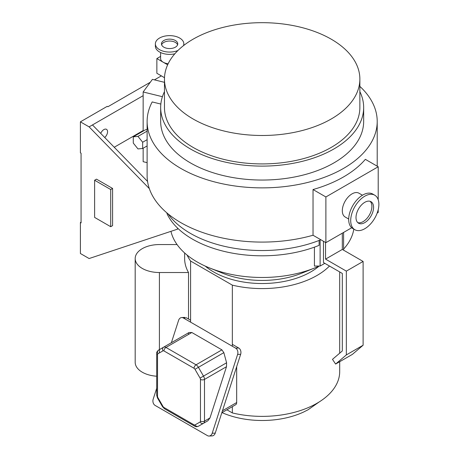 <?xml version="1.0" encoding="UTF-8"?>
<svg xmlns="http://www.w3.org/2000/svg" width="459" height="459" viewBox="0 0 459 459"><rect width="100%" height="100%" fill="white"/><g stroke="black" fill="none" stroke-linecap="round" stroke-linejoin="round"><path stroke-width="0.69" d="M175.372 40.518A8.159 4.71 0 0 0 166.485 39.497A8.159 4.71 0 0 0 161.448 43.846A8.159 4.71 0 0 0 163.834 47.179A8.159 4.71 0 0 0 172.727 48.201A8.159 4.71 0 0 0 177.759 43.846A8.159 4.71 0 0 0 175.372 40.518M177.593 44.798A8.159 4.71 0 0 0 175.372 42.412A8.159 4.71 0 0 0 167.26 41.235A8.159 4.71 0 0 0 161.614 44.798M364.79 222.604A12.427 7.172 120 0 0 372.909 211.651A12.427 7.172 120 0 0 371.004 201.696A12.427 7.172 120 0 0 364.79 202.31A12.427 7.172 120 0 0 356.672 213.257A12.427 7.172 120 0 0 358.577 223.217A12.427 7.172 120 0 0 364.79 222.604M357.796 222.632A12.427 7.172 120 0 0 363.109 221.634A12.427 7.172 120 0 0 370.981 211.45A12.427 7.172 120 0 0 370.109 201.306M183.491 45.642A14.229 8.216 0 0 0 183.835 43.846A14.229 8.216 0 0 0 179.664 38.04A14.229 8.216 0 0 0 164.161 36.255A14.229 8.216 0 0 0 155.377 43.846L155.377 46.17A14.229 8.216 0 0 0 159.543 51.982A14.229 8.216 0 0 0 174.816 53.812M155.377 43.846A14.229 8.216 0 0 0 159.543 49.658A14.229 8.216 0 0 0 177.931 50.507M374.751 195.201L372.737 194.042A19.921 11.498 120 0 0 362.776 195.029A19.921 11.498 120 0 0 349.764 212.58A19.921 11.498 120 0 0 352.816 228.542L354.83 229.707A19.921 11.498 120 0 0 364.79 228.72A19.921 11.498 120 0 0 377.803 211.169A19.921 11.498 120 0 0 374.751 195.201A19.921 11.498 120 0 0 364.79 196.188A19.921 11.498 120 0 0 351.778 213.745A19.921 11.498 120 0 0 354.83 229.707M362.449 195.224L358.921 193.187A13.753 7.941 120 0 0 352.047 193.864A13.753 7.941 120 0 0 343.057 205.988A13.753 7.941 120 0 0 345.168 217.009L348.697 219.046M193.078 118.973A97.704 56.405 0 0 0 299.555 131.199A97.704 56.405 0 0 0 359.867 79.086A97.704 56.405 0 0 0 331.255 39.199A97.704 56.405 0 0 0 224.778 26.972A97.704 56.405 0 0 0 164.465 79.086A97.704 56.405 0 0 0 193.078 118.973M164.465 79.086L164.465 107.509A97.704 56.405 0 0 0 193.078 147.396A97.704 56.405 0 0 0 299.555 159.623A97.704 56.405 0 0 0 359.867 107.509L359.867 79.086M160.593 52.527L160.593 58.563A9.014 5.204 0 0 0 163.232 62.24A9.014 5.204 0 0 0 168.172 63.698M320.841 239.747A101.496 58.597 180 0 1 190.399 233.367A101.496 58.597 180 0 1 168.046 213.86M164.465 91.639A101.496 58.597 0 0 0 160.667 107.509A101.496 58.597 0 0 0 190.399 148.946A101.496 58.597 0 0 0 301.006 161.648A101.496 58.597 0 0 0 363.66 107.509A101.496 58.597 0 0 0 359.867 91.639M160.667 107.509L160.667 121.451A101.496 58.597 0 0 0 190.399 162.888A101.496 58.597 0 0 0 301.006 175.59A101.496 58.597 0 0 0 363.66 121.451L363.66 107.509M160.845 104.055L152.199 101.938A115.043 66.417 0 0 0 147.121 121.451A115.043 66.417 0 0 0 180.817 168.419A115.043 66.417 0 0 0 306.193 182.814A115.043 66.417 0 0 0 377.212 121.451A115.043 66.417 0 0 0 359.867 86.384M147.121 121.451L147.121 175.665A115.043 66.417 0 0 0 180.817 222.632A115.043 66.417 0 0 0 313.032 235.243L325.884 242.662L351.714 227.75M313.032 189.544L325.884 196.963L378.205 166.76L365.353 159.342A115.043 66.417 0 0 1 313.032 189.544L313.032 235.243M147.121 129.461L145.296 129.88L133.276 136.816L133.276 143.076L137.97 148.917L142.669 148.498L147.121 145.928M164.465 82.327L152.417 79.373L143.151 91.978L162.411 96.7M143.151 91.978L143.151 131.119M143.151 148.223L143.151 161.683L147.121 162.652M377.172 213.051L378.205 212.454L378.205 209.671M164.494 77.686L156.863 73.279L156.863 58.563L160.593 56.405M156.863 58.563L167.65 64.794M378.205 166.76L378.205 199.751M325.884 196.963L325.884 242.662M142.669 148.498L142.669 142.238L147.121 139.668M142.669 142.238L137.97 136.398L147.121 131.113M137.97 136.398L133.276 136.816M104.721 137.499A5.215 3.012 120 0 0 107.423 132.961A5.215 3.012 120 0 0 106.482 129.323A5.215 3.012 120 0 0 103.872 129.587A5.215 3.012 120 0 0 100.733 133.414M319.384 401.82L308.006 409.807L303.548 412.056A65.878 38.034 180 0 1 222.013 412.612M177.065 244.555L159.411 244.555A24.218 13.982 -0 0 0 135.187 258.537L135.187 362.323A24.218 13.982 -0 0 0 142.284 372.209A24.218 13.982 -0 0 0 156.697 376.219M135.187 258.537A24.218 13.982 -0 0 0 142.284 268.429A24.218 13.982 -0 0 0 159.411 272.52L188.517 272.52A77.531 44.764 180 0 1 184.633 258.537L184.633 252.966M188.517 272.52L188.517 319.039M188.517 332.815L188.517 334.422M187.14 255.112A77.531 44.764 -0 0 0 190.6 261.039L190.6 322.155M170.955 231.336A92.012 53.124 -0 0 0 197.106 261.923A92.012 53.124 -0 0 0 209.488 267.913L222.793 273.277A68.77 39.703 -0 0 0 301.54 273.277L314.845 267.913A92.012 53.124 -0 0 0 319.189 266.054M205.225 266.088A68.77 39.703 -0 0 0 213.538 271.9A68.77 39.703 -0 0 0 319.108 266.088M209.488 267.913A92.012 53.124 -0 0 0 314.845 267.913M343.596 249.094A92.012 53.124 -0 0 0 353.809 229.116M320.118 240.04L320.118 266.054L314.421 266.054L314.421 247.149M161.356 75.873L154.436 79.866M150.294 82.259L107.899 106.735L107.228 106.35L80.394 121.842L89.115 126.873L149.324 188.609M177.53 228.06L177.53 229.15L89.115 258.537L80.394 253.506L80.394 222.523L81.065 222.913L81.065 153.208L80.394 152.818L80.394 121.842M319.12 240.436L319.12 245.341A98.553 56.899 -0 0 1 166.978 213.647L166.978 212.97M112.593 188.448L96.493 179.153L94.617 180.238L94.617 217.411L110.717 226.706L112.593 225.621L112.593 188.448L110.717 189.533L94.617 180.238M324.811 263.34L320.118 266.054M343.596 232.438L343.596 250.172M325.551 242.467L325.551 259.117L346.344 271.126L346.344 354.916L335.609 364.062L332.482 359.34L342.316 350.946L342.316 273.449L323.469 262.565L323.469 241.268M89.115 126.873L92.471 124.94L147.551 181.414M190.6 261.039L232.346 285.142A77.531 44.764 -0 0 0 329.482 266.036M92.471 124.94L143.151 95.679M114.234 147.253L143.151 130.557M232.346 285.142L232.346 346.252M232.346 406.645L232.346 412.934A77.531 44.764 180 0 0 339.694 371.618L339.694 361.703M226.901 409.789L232.346 412.934M342.316 233.172L342.316 249.438L363.109 261.441L363.109 345.231L352.38 354.382L335.609 364.062M342.316 249.438L325.551 259.117M363.109 261.441L346.344 271.126M363.109 345.231L346.344 354.916M110.717 226.706L110.717 189.533M80.394 222.523L81.065 222.139M222.46 410.753L236.678 402.543L236.678 366.643M236.678 402.543A4.745 2.737 60 0 1 235.696 404.712L230.619 407.644M238.703 348.014A4.745 3.632 87.2 0 1 240.665 354.279L237.613 354.428A4.745 3.632 -92.8 0 0 235.656 348.163L238.703 348.014L232.346 344.342M190.6 320.244L186.388 317.812L183.336 317.961A4.745 3.632 -92.8 0 0 181.712 317.548A4.745 3.632 -92.8 0 0 178.591 320.353L171.379 342.707M156.697 388.257L153.18 399.169A4.745 3.632 -92.8 0 0 155.136 405.435L207.457 435.643A4.745 3.632 -92.8 0 0 209.08 436.05A4.745 3.632 -92.8 0 0 212.201 433.25L215.254 433.101L240.665 354.279M215.254 433.101A4.745 3.632 87.2 0 1 212.133 435.901L209.08 436.05M235.656 348.163L183.336 317.961M237.613 354.428L212.201 433.25M181.609 336.803L189.01 332.528L191.833 332.505L221.921 349.873L223.843 352.638L226.597 362.776L226.494 366.707L209.97 417.96L207.904 420.76L198.42 426.233A4.745 2.737 60 0 1 196.05 425.998M207.904 420.76L198.42 426.233L207.904 420.76M157.529 352.305A4.745 2.737 60 0 1 158.516 350.137L163.593 347.205A4.745 2.737 60 0 1 165.963 347.44L196.05 364.813L221.921 349.873M159.411 352.908L159.411 272.52M235.696 404.712L221.823 412.721M194.989 424.931L200.067 421.999A1.899 1.096 -120 0 0 200.457 421.127L200.457 379.415A1.899 1.096 -120 0 0 200.067 378.096L194.989 369.3A1.899 1.096 -120 0 0 194.037 368.296L163.949 350.923A1.899 1.096 -120 0 0 163.002 350.831L157.925 353.763A1.899 1.096 -120 0 0 157.529 354.629L157.529 396.346A1.899 1.096 -120 0 0 157.925 397.666L163.002 406.462A1.899 1.096 -120 0 0 163.949 407.466L194.037 424.833A1.899 1.096 -120 0 0 194.989 424.931A2.846 2.324 60 0 0 198.42 426.233C196.796 426.87 195.528 426.841 194.627 426.136L164.54 408.768A2.846 1.641 120 0 1 163.949 407.466M226.494 366.707L204.484 379.415L204.484 421.127L209.97 417.96M157.925 353.763A2.846 2.324 60 0 1 158.516 350.137L163.593 347.205A2.846 2.324 60 0 0 163.002 350.831M191.833 332.505L165.963 347.44A2.846 1.641 120 0 0 163.949 350.923M223.843 352.638L198.42 367.315L203.498 376.11L226.597 362.776M194.037 368.296A2.846 1.641 120 0 1 196.05 364.813A4.745 2.737 60 0 1 198.42 367.315L194.989 369.3M200.067 378.096L203.498 376.11A4.745 2.737 60 0 1 204.484 379.415A2.846 1.641 180 0 1 200.457 379.415M200.457 421.127A2.846 1.641 180 0 0 204.484 421.127A4.745 2.737 60 0 1 203.498 423.301A2.846 2.324 60 0 1 200.067 421.999M157.529 354.629A2.846 1.641 180 0 1 156.697 353.47C156.324 352.759 156.932 351.651 158.516 350.137L189.01 332.528M157.529 396.346A2.846 1.641 180 0 1 156.697 395.182L156.697 353.47M157.925 397.666L157.471 397.93L156.697 395.182M163.002 406.462L162.549 406.726L157.471 397.93M194.037 424.833A2.846 1.641 120 0 0 194.627 426.136M183.835 45.372L183.835 43.846M377.212 121.451L377.212 166.187M339.694 271.935L339.694 353.183M181.712 317.548L184.759 317.399M162.549 406.726L164.54 408.768"/></g></svg>
